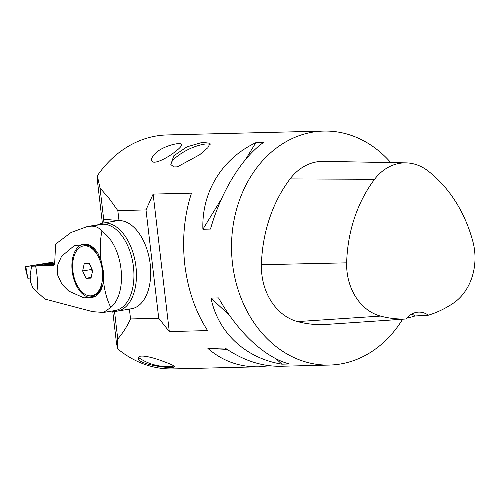 <?xml version="1.0" encoding="UTF-8"?>
<svg xmlns="http://www.w3.org/2000/svg" width="500" height="500" viewBox="0 0 500 500"><rect width="100%" height="100%" fill="white"/><g stroke="black" fill="none" stroke-linecap="round" stroke-linejoin="round"><path stroke-width="0.75" d="M111.881 311.069A44.581 25.85 -99.4 0 0 117.212 311.125A44.581 25.85 -99.4 0 0 135.938 266.5A44.581 25.85 -99.4 0 0 102.65 223.156A44.581 25.85 -99.4 0 0 97.856 224.806M402.631 319.212A117.031 95.037 -91.4 0 1 329.462 365.062A117.031 95.037 -91.4 0 1 232.5 263.644A117.031 95.037 -91.4 0 1 323.688 131.075L167.219 134.938A117.031 95.037 88.6 0 0 97.306 175.769L97.375 180.519L102.387 223.206M112.725 311.2L116.481 343.156L117.638 348.831A117.031 95.037 88.6 0 0 172.994 368.925L258.619 366.812L269.75 365.763M103.694 219.319L100.013 187.981L109.5 198.944L117.825 210.613L119 220.6L103.544 219.188L103.987 222.938M100.013 187.981L97.306 175.769M117.638 348.831L117.756 339.019L114.5 311.325M129.4 309.106L130.55 318.95C127.181 326.25 122.919 332.938 117.756 339.019M169.288 331.556L153.138 194.094L191.488 193.15C184.481 214.775 182.162 237.819 184.544 262.288A117.031 95.037 -91.4 0 0 185.138 267.344C188.481 291.619 195.981 312.706 207.638 330.606L169.288 331.556L158.731 318.256L130.55 318.95M158.731 318.256L146 209.919L153.138 194.094M117.825 210.613L146 209.919M119 220.6A44.581 25.85 80.6 0 1 149.963 262.35A44.581 25.85 80.6 0 1 131.469 308.769A44.581 25.85 80.6 0 1 129.381 308.962M323.688 131.075A117.031 95.037 -91.4 0 1 390.769 162.594M258.619 366.812C239.294 367.113 222.387 360.981 207.906 348.425L225.062 348C243.2 360.469 261.737 366.556 280.663 366.269L329.462 365.062M155.206 153.512C162.194 146.075 181.819 141.256 181.588 144.787C181.506 146.2 179.537 148.369 175.688 151.287C167.719 157.938 151.931 166.106 151.588 160.094C151.45 158.238 152.656 156.044 155.206 153.512M163.7 361.562C170.756 364.1 174.363 365.794 174.519 366.644C175.025 369.644 135.556 364.525 138.438 357.656C138.812 354.006 152.812 357.231 163.7 361.562M177.344 166.856L173.894 166.938L170.831 164.55L173.781 155.787L186.981 146.838L202.375 142.363L210.106 143.256L207.9 147.656L199.731 154.719L177.344 166.856A22.662 6.513 153.9 0 1 173.894 166.938M210.981 298.1L218.569 297.913C237.681 332.206 265.019 357.694 289.45 363.988L281.863 364.175C245.444 358.175 218.113 332.694 210.981 298.1L229.556 315.413M255.844 142.675L263.425 142.487C241.575 158.138 221.156 191.525 210.481 229.069L202.894 229.256C201.581 192.013 222 158.625 255.844 142.675L245.519 159.556M138.675 357.156A18.613 3.331 -166.8 0 0 140.275 358.681A50.156 50.156 0 0 0 172.537 366.269A18.613 3.331 -166.8 0 0 174.019 365.969M171 164.856A22.331 6.419 153.9 0 1 177.387 156.231A65.019 65.019 0 0 1 200.325 144.994A22.331 6.419 153.9 0 1 209.906 144.4A22.331 6.419 153.9 0 1 210.125 144.494M207.906 348.425L227.106 349.394M405.931 162.869A52.181 42.375 -91.4 0 0 374.562 179.306A130.2 105.731 -91.4 0 0 346.662 262.838A52.181 42.375 -91.4 0 0 380.481 316.087A130.2 105.731 -91.4 0 0 406.106 318.981L391.669 319.944A130.806 106.225 88.6 0 0 394.756 319.788L326.531 324.419A133.75 108.612 -91.4 0 1 297.538 321.587A55.731 45.256 -91.4 0 1 261.425 264.719A133.75 108.612 -91.4 0 1 290.081 178.906A55.731 45.256 -91.4 0 1 323.587 161.356L405.931 162.869A52.181 42.375 -91.4 0 1 428.019 170.938A130.2 105.731 -91.4 0 1 472.9 241.619A52.181 42.375 -91.4 0 1 453.256 303.238A130.2 105.731 -91.4 0 1 428.35 315.2L414.956 315.988A22.294 18.1 88.6 0 0 411.812 314.019M394.756 319.788A130.806 106.225 88.6 0 0 397.638 319.544M406.812 318.119A130.806 106.225 88.6 0 0 414.956 315.988M406.106 318.981A22.294 18.1 -91.4 0 1 418.762 312.113A22.294 18.1 -91.4 0 1 428.35 315.2M281.863 364.175L276.119 358.825M202.894 229.256L221.594 198.681M30.775 282.506L32.556 287.256L36.881 291.844L44.95 299.069L92.675 311.669L103.481 312.456L110.812 307.456C128.656 292.369 123.088 244.994 101.888 231.438C99.481 227.819 95.894 226.056 91.125 226.156L87.238 226.562L71.05 232.494L55.6 244.125L54.669 263.837L53.725 265.375L31.55 266.231L30.169 275.419L30.775 282.506L30.25 278.044M35.65 266.094C37.481 275.738 37.894 284.319 36.881 291.844M31.55 266.231L54.638 264.288M25.819 266.719L54.606 261.875L25 266.725L25.819 266.719L27.812 278.244L30.394 278.031L30.362 276.569M103.112 283.619A26.938 15.619 80.6 0 1 101.762 288.137A26.938 15.619 80.6 0 1 85.281 295.9A26.938 15.619 80.6 0 1 72.188 271.175A26.938 15.619 80.6 0 1 78.338 246.831A26.938 15.619 80.6 0 1 95.431 249.9A26.938 15.619 80.6 0 1 98.256 253.888M102.019 287.469A25.263 14.65 80.6 0 1 93.4 295.487L91.756 295.756A25.263 14.65 80.6 0 1 72.894 271.2A25.263 14.65 80.6 0 1 83.506 245.912A25.263 14.65 80.6 0 1 102.081 268.444A25.263 14.65 80.6 0 1 91.756 295.756M83.506 245.912L85.15 245.637A25.263 14.65 80.6 0 1 95.887 250.45M87.238 226.562L99.588 224.519A70.588 40.925 80.6 0 1 102.9 224.206A43.656 25.312 -99.4 0 1 133.219 265.081A43.656 25.312 -99.4 0 1 115.113 310.531L103.481 312.456M103.263 270.781L103.462 280.519L102.963 284.506L96.475 295.956L83.994 297.894L68.725 291.087L61.962 284.288L57.681 275.087L57.7 265L61.556 256.312L74.338 245.6L87.744 244.269L97.95 253.331L101.181 261.087L103.263 270.781M110.812 307.456C106.931 299.738 104.481 290.756 103.462 280.519M101.181 261.087C99.756 250.525 99.987 240.637 101.888 231.438M92.431 271.65L91.438 269.5L91.644 268.556M85.994 278.256L82.625 270.956L84.262 263.531L89.269 263.406L92.638 270.712L91 278.137L85.994 278.256L91.163 277.406M82.625 270.956L91.438 269.5M50.031 263.275A7.144 0.469 -6.7 0 0 39.825 264.9A7.144 0.469 -6.7 0 0 43.806 264.856A7.144 0.469 -6.7 0 0 54.013 263.231A7.144 0.469 -6.7 0 0 50.031 263.275A7.144 0.469 -6.7 0 0 39.825 264.9A7.144 0.469 -6.7 0 0 43.806 264.856A7.144 0.469 -6.7 0 0 54.013 263.231A7.144 0.469 -6.7 0 0 50.031 263.275M346.662 262.838L261.425 264.719M374.562 179.306L290.081 178.906M380.481 316.087L297.538 321.587M91.125 226.156L102.9 224.206M117.212 311.125L131.469 308.769M102.65 223.156L118.4 220.55M27.812 278.244L25 266.725"/></g></svg>
